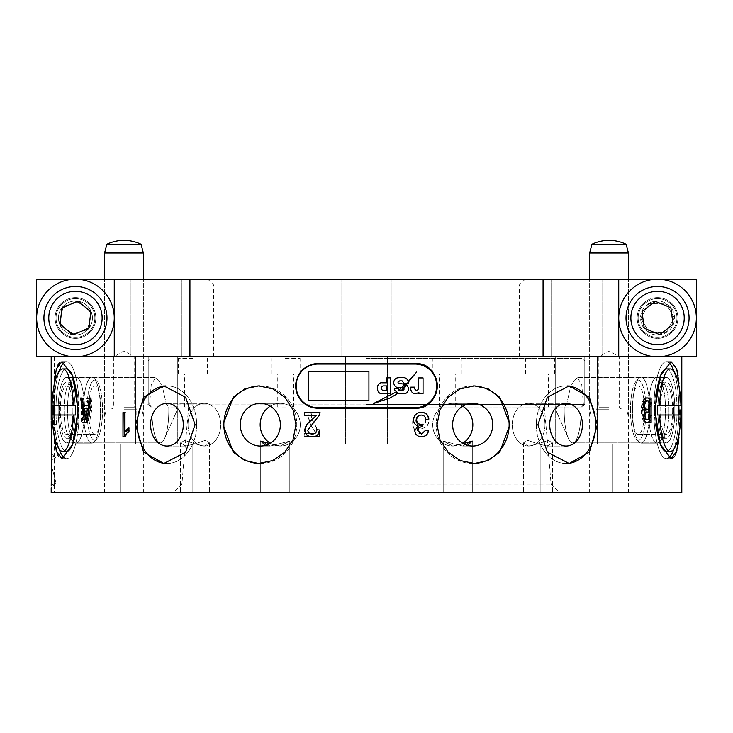 <?xml version="1.0" encoding="UTF-8"?>
<svg xmlns="http://www.w3.org/2000/svg" width="733" height="733" viewBox="0 0 733 733"><rect width="100%" height="100%" fill="white"/><g stroke="black" fill="none" stroke-linecap="round" stroke-linejoin="round"><path stroke-width="0.55" stroke-dasharray="3.67 2.75" d="M56.001 457.713L56.001 482.735L56.001 457.713M581.095 406.952A32.747 8.475 -90 0 1 581.132 410.159A32.747 8.475 -90 0 0 581.095 406.952L557.437 407.007L564.227 406.952L566.71 404.094L570.97 384.953L577.347 377.413L581.782 384.953L583.367 404.094L581.095 406.952L583.367 404.094L581.782 384.953L577.347 377.413L570.97 384.953L566.71 404.094L564.227 406.952A32.747 8.475 -90 0 0 564.181 410.159A32.747 8.475 -90 0 1 564.227 406.952L581.095 406.952M657.895 410.159A32.747 8.475 -90 0 1 666.37 377.413A32.747 8.475 -90 0 1 674.846 410.159A32.747 8.475 -90 0 0 666.37 377.413A32.747 8.475 -90 0 0 657.895 410.159A32.747 8.475 -90 0 0 666.37 442.897A32.747 8.475 -90 0 0 674.846 410.159A32.747 8.475 -90 0 1 666.37 442.897A32.747 8.475 -90 0 1 657.895 410.159M668.652 457.859A48.506 12.553 -90 0 1 666.37 458.666A48.506 12.553 -90 0 1 653.818 410.159A48.506 12.553 -90 0 0 666.37 458.666A48.506 12.553 -90 0 0 678.923 410.159A48.506 12.553 -90 0 0 666.37 361.653A48.506 12.553 -90 0 0 653.818 410.159A48.506 12.553 -90 0 1 666.37 361.653A48.506 12.553 -90 0 1 668.652 362.459M673.884 371.292A48.506 12.553 -90 0 1 678.859 405.303M679.958 405.303L679.381 388.38L679.958 405.303M671.052 458.666L666.37 458.666L671.052 458.666L660.378 444.473L654.871 410.159L660.378 375.846L671.052 361.653L676.944 369.918M678.126 375.864L678.987 383.212M151.905 406.952A32.747 8.475 90 0 0 151.868 410.159A32.747 8.475 90 0 1 151.905 406.952L175.526 407.007L168.773 406.952L166.29 404.094L162.03 384.953L155.653 377.413L151.218 384.953L149.633 404.094L151.905 406.952L149.633 404.094L151.218 384.953L155.653 377.413L162.03 384.953L166.29 404.094L168.773 406.952A32.747 8.475 90 0 1 168.819 410.159A32.747 8.475 90 0 0 168.773 406.952L151.905 406.952M75.105 410.159A32.747 8.475 90 0 0 66.63 377.413A32.747 8.475 90 0 0 58.154 410.159A32.747 8.475 90 0 1 66.63 377.413A32.747 8.475 90 0 1 75.105 410.159A32.747 8.475 90 0 1 66.63 442.897A32.747 8.475 90 0 1 58.154 410.159A32.747 8.475 90 0 0 66.63 442.897A32.747 8.475 90 0 0 75.105 410.159M64.348 362.459A48.506 12.553 90 0 1 66.63 361.653A48.506 12.553 90 0 1 79.182 410.159A48.506 12.553 90 0 0 66.63 361.653A48.506 12.553 90 0 0 54.077 410.159A48.506 12.553 90 0 0 66.63 458.666A48.506 12.553 90 0 1 64.348 457.859M58.008 455.624L54.077 437.885L53.014 410.159L54.389 379.492M54.883 375.809L57.65 365.382M59.611 362.597L61.948 361.653L72.631 375.864L78.129 410.159L72.631 444.445L61.948 458.666L58.493 456.412M54.141 405.303A48.506 12.553 90 0 1 59.116 371.292M53.619 388.38L53.042 405.303M462.725 443.896L452.774 446.049L472.299 441.092L462.725 446.049L443.199 441.092L452.774 446.049A21.339 20.057 -90 0 1 432.717 424.709A21.339 20.057 90 0 1 452.774 403.37A21.339 20.057 90 0 1 472.831 424.709A21.339 20.057 90 0 1 452.774 446.049A21.339 20.057 90 0 1 432.717 424.709A21.339 20.057 -90 0 1 452.774 403.37A21.339 20.057 -90 0 1 462.725 406.183M492.732 424.709A21.339 20.057 90 0 1 472.675 446.049A21.339 20.057 90 0 1 452.627 424.709A21.339 20.057 90 0 1 472.675 403.37A21.339 20.057 90 0 1 492.732 424.709M473.509 463.503A38.803 36.467 -90 0 1 472.675 463.513A38.803 36.467 -90 0 1 436.217 424.709A38.803 36.467 90 0 1 472.675 385.906A38.803 36.467 90 0 1 509.142 424.709A38.803 36.467 90 0 1 472.675 463.513A38.803 36.467 90 0 1 436.217 424.709A38.803 36.467 -90 0 1 472.675 385.906A38.803 36.467 -90 0 1 473.509 385.915M509.985 424.709L499.704 452.16L488.178 460.562L474.343 463.513L460.26 460.562L448.138 452.151L439.947 439.562L437.051 424.709L439.947 409.857L448.138 397.277L460.242 388.866L474.343 385.906L488.178 388.856L499.704 397.259L509.985 424.709M528.64 446.049A21.339 16.346 90 0 1 512.285 424.709A21.339 16.346 -90 0 1 528.64 403.37A21.339 16.346 -90 0 1 544.986 424.709A21.339 16.346 90 0 1 528.64 446.049L537.985 443.896L548.211 440.377L552.545 442.906L547.34 446.049L537.985 443.896L527.778 440.386L523.435 442.906L528.64 446.049L523.435 442.906L527.751 440.377L537.985 443.896L528.64 446.049A21.339 16.346 -90 0 1 512.285 424.709A21.339 16.346 90 0 1 528.64 403.37A21.339 16.346 90 0 1 544.986 424.709A21.339 16.346 -90 0 1 528.64 446.049M582.405 424.709A21.339 16.346 90 0 1 566.05 446.049A21.339 16.346 90 0 1 549.704 424.709A21.339 16.346 90 0 1 566.05 403.37A21.339 16.346 90 0 1 582.405 424.709M567.608 463.458A38.803 29.723 -90 0 1 566.05 463.513A38.803 29.723 -90 0 1 536.327 424.709A38.803 29.723 90 0 1 566.05 385.906A38.803 29.723 90 0 1 595.782 424.709A38.803 29.723 90 0 1 566.05 463.513A38.803 29.723 90 0 1 536.327 424.709A38.803 29.723 -90 0 1 566.05 385.906A38.803 29.723 -90 0 1 567.617 385.952M597.358 424.709L589.414 452.16L569.165 463.513L547.377 452.151L537.903 424.709L547.377 397.277L569.165 385.906L589.414 397.259L597.358 424.709M270.275 443.236A21.339 20.057 -90 0 0 280.226 446.049A21.339 20.057 -90 0 0 300.283 424.709A21.339 20.057 90 0 0 280.226 403.37A21.339 20.057 90 0 0 260.169 424.709A21.339 20.057 90 0 0 280.226 446.049L269.616 443.621M265.483 445.334L270.275 446.049L289.801 441.092L280.226 446.049L289.801 441.092L270.275 446.049L260.701 441.092L280.226 446.049A21.339 20.057 90 0 0 300.283 424.709A21.339 20.057 -90 0 0 280.226 403.37A21.339 20.057 -90 0 0 270.275 406.183M259.491 463.503A38.803 36.467 -90 0 0 260.325 463.513A38.803 36.467 -90 0 0 296.783 424.709A38.803 36.467 90 0 0 260.325 385.906A38.803 36.467 90 0 0 223.858 424.709A38.803 36.467 90 0 0 260.325 463.513A38.803 36.467 90 0 0 296.783 424.709A38.803 36.467 -90 0 0 260.325 385.906A38.803 36.467 -90 0 0 259.491 385.915M204.36 446.049A21.339 16.346 -90 0 0 220.715 424.709A21.339 16.346 90 0 0 204.36 403.37A21.339 16.346 90 0 0 188.014 424.709A21.339 16.346 -90 0 0 204.36 446.049L195.015 443.896L184.789 440.377L180.455 442.906L185.66 446.049L195.015 443.896L205.222 440.386L209.565 442.906L204.36 446.049L209.565 442.906L205.249 440.377L195.015 443.896L204.36 446.049A21.339 16.346 90 0 0 220.715 424.709A21.339 16.346 -90 0 0 204.36 403.37A21.339 16.346 -90 0 0 188.014 424.709A21.339 16.346 90 0 0 204.36 446.049M165.383 463.458A38.803 29.723 -90 0 0 166.95 463.513A38.803 29.723 -90 0 0 196.673 424.709A38.803 29.723 90 0 0 166.95 385.906A38.803 29.723 90 0 0 137.218 424.709A38.803 29.723 90 0 0 166.95 463.513A38.803 29.723 90 0 0 196.673 424.709A38.803 29.723 -90 0 0 166.95 385.906A38.803 29.723 -90 0 0 165.392 385.952M280.373 424.709A21.339 20.057 90 0 0 260.325 403.37A21.339 20.057 90 0 0 240.268 424.709A21.339 20.057 90 0 0 260.325 446.049A21.339 20.057 90 0 0 280.373 424.709M223.015 424.709L233.296 397.259L244.822 388.856L258.657 385.906L272.74 388.856L284.862 397.268L293.053 409.857L295.949 424.709L293.053 439.562L284.862 452.142L272.758 460.553L258.657 463.513L244.822 460.553L233.296 452.16L223.015 424.709M183.296 424.709A21.339 16.346 90 0 0 166.95 403.37A21.339 16.346 90 0 0 150.595 424.709A21.339 16.346 90 0 0 166.95 446.049A21.339 16.346 90 0 0 183.296 424.709M135.642 424.709L143.586 397.259L163.835 385.906L185.623 397.268L195.097 424.709L185.623 452.142L163.835 463.513L143.586 452.16L135.642 424.709M123.959 492.622L143.366 492.622L123.959 492.622M123.959 356.797L143.366 356.797L123.959 356.797M609.041 492.622L589.634 492.622L609.041 492.622M609.041 356.797L589.634 356.797L609.041 356.797M576.541 492.622L612.925 492.622L576.541 492.622M576.541 444.116L612.925 444.116L576.541 444.116M576.541 356.797L602.013 356.797L576.541 356.797M52.144 356.797L114.266 356.797L114.266 279.191L36.65 279.191L36.65 356.797L681.8 356.797L52.144 356.797L52.144 492.622L681.8 492.622M366.5 444.116L402.884 444.116L366.5 444.116M156.459 492.622L120.075 492.622L156.459 492.622M156.459 444.116L120.075 444.116L156.459 444.116M156.459 356.797L130.987 356.797L156.459 356.797M366.5 484.11L551.106 484.11L366.5 484.11M366.5 407.007L582.359 407.007L366.5 407.007M195.015 492.622L180.455 492.622L195.015 492.622M280.226 492.622L260.701 492.622L280.226 492.622M537.985 492.622L552.545 492.622L537.985 492.622M452.774 492.622L472.299 492.622L452.774 492.622M462.725 443.236A21.339 20.057 -90 0 1 452.774 446.049L443.199 441.092L462.725 446.049L467.517 445.334M87.062 421.933L81.455 422.281L81.455 398.028L85.275 398.028C88.748 398.45 90.498 402.536 90.525 410.288L88.711 420.201L87.062 421.933L88.336 421.933L89.939 420.201L88.711 420.201M319.423 436.529L304.113 436.529L304.113 433.414L316.344 433.414C311.213 427.385 308.355 420.44 307.768 412.578L310.829 412.578L311.892 419.175L319.423 434.009L319.423 436.529L319.423 434.009M647.734 397.717C650.079 397.964 651.527 400.649 652.077 405.798L650.611 406.586C650.299 402.82 649.291 400.795 647.587 400.52C645.159 401.382 644.005 404.653 644.115 410.352C644.05 415.923 645.223 419.074 647.633 419.798C649.072 419.652 649.969 417.993 650.336 414.814L651.811 415.547C651.225 420.101 649.859 422.455 647.706 422.593C644.344 421.887 642.603 417.801 642.475 410.333C642.539 402.591 644.289 398.386 647.734 397.717L646.442 397.717C643.061 398.376 641.357 402.582 641.338 410.333L642.475 410.333M679.986 410.159L678.987 437.161M678.126 444.427L676.935 450.419M675.331 454.973L674.259 456.769M679.381 431.929L679.958 415.006M421.099 412.267C415.025 413.375 412.239 417.26 412.734 423.94L415.336 434.083L421.457 436.831C425.406 436.657 427.706 434.587 428.347 430.619L425.287 430.308L424.178 432.791L421.255 434.037L418.644 433.322L415.794 425.241L421.594 428.439C426.111 427.88 428.457 425.259 428.649 420.568C428.42 415.565 425.91 412.798 421.099 412.267L421.356 412.267C426.148 412.789 428.658 415.556 428.887 420.568C428.713 425.25 426.359 427.87 421.851 428.439L416.042 425.241L418.891 433.322L421.502 434.037L424.425 432.791L425.534 430.308L428.585 430.619C427.953 434.577 425.662 436.648 421.704 436.831L415.574 434.083L412.963 423.94C412.468 417.315 415.235 413.43 421.255 412.276L421.475 412.267M51.814 356.797L51.814 492.622L51.2 492.622M53.042 415.006L53.619 431.929M51.228 485.328L56.001 482.946L56.001 457.74L56.001 482.965L51.228 485.328L51.731 459.875C51.722 453.434 51.603 451.931 51.374 455.376L51.237 424.709L56.001 424.709L56.001 482.735L51.237 464.951M51.539 453.196L56.001 457.667L51.539 453.196L51.374 455.376L56.001 457.685L51.731 455.55M51.218 421.228L51.2 419.862L56.001 424.664M580.481 407.007L581.874 407.007L580.481 407.007M152.519 407.007L151.126 407.007L152.519 407.007M366.5 492.622L173.391 492.622L366.5 492.622M537.985 443.896L547.34 446.049L552.545 442.906L548.22 440.377L537.985 443.896M195.015 443.896L185.66 446.049L180.455 442.906L184.78 440.377L195.015 443.896M79.182 410.159A48.506 12.553 90 0 1 66.63 458.666A48.506 12.553 90 0 0 79.182 410.159M59.116 449.027A48.506 12.553 90 0 1 54.141 415.006M168.819 410.159A32.747 8.475 90 0 1 164.613 438.435A32.747 8.475 90 0 1 160.344 442.897A32.747 8.475 90 0 1 151.868 410.159A32.747 8.475 90 0 0 160.344 442.897A32.747 8.475 90 0 0 164.613 438.435A32.747 8.475 90 0 0 168.819 410.159M564.181 410.159A32.747 8.475 -90 0 0 568.387 438.435A32.747 8.475 -90 0 0 572.656 442.897A32.747 8.475 -90 0 0 581.132 410.159A32.747 8.475 -90 0 1 572.656 442.897A32.747 8.475 -90 0 1 568.387 438.435A32.747 8.475 -90 0 1 564.181 410.159M678.859 415.006A48.506 12.553 -90 0 1 673.884 449.027M51.557 466.124L56.001 482.735L56.001 424.709L51.237 424.709M90.535 398.028L89.334 398.028M91.075 398.028L92.184 398.028L91.075 398.028M92.184 398.028L87.813 422.281L86.521 422.281L87.813 422.281M86.063 422.281L84.771 422.281M81.684 398.028L80.575 398.028M82.123 398.028L83.333 398.028L82.123 398.028M83.333 398.028L84.588 405.496L83.324 405.496M84.588 405.496L89.279 405.496M88.812 408.29L85.055 408.29L86.934 419.487M85.055 408.29L83.782 408.29M641.338 410.333C641.412 417.792 643.098 421.878 646.405 422.593C648.586 422.465 649.997 420.119 650.657 415.547L649.099 414.814C648.714 417.984 647.798 419.642 646.332 419.798C643.959 419.074 642.804 415.932 642.887 410.352C642.759 404.671 643.886 401.4 646.295 400.52L647.587 400.52M646.295 400.52C648.009 400.786 649.044 402.811 649.383 406.586L650.611 406.586M649.383 406.586L652.077 405.798M650.931 405.798C650.327 400.658 648.833 397.964 646.442 397.717M646.405 422.593L647.706 422.593M650.657 415.547L651.811 415.547M649.099 414.814L650.336 414.814M646.332 419.798L647.633 419.798M642.887 410.352L644.115 410.352M651.142 422.281L645.828 422.281C643.721 422.492 642.511 420.403 642.181 415.996L643.84 410.782L641.76 404.973C642.081 400.016 643.437 397.698 645.81 398.028L647.111 398.028M645.81 398.028L651.142 398.028M645.828 422.281L647.12 422.281M642.181 415.996L643.372 415.996M643.84 410.782L645.095 410.782M641.76 404.973L642.923 404.973M646.295 419.487L649.658 419.487M648.393 419.487L648.393 412.019L649.658 412.019M648.393 412.019L646.121 412.019M645.965 409.225L649.658 409.225M648.393 409.225L648.393 400.832L649.658 400.832M648.393 400.832L645.791 400.832M89.939 420.201L91.662 410.288C91.68 402.527 89.985 398.44 86.576 398.028L85.275 398.028M86.576 398.028L81.455 398.028M82.627 398.028L82.627 422.281L81.455 422.281M82.627 422.281L85.101 422.281M86.393 422.281L88.336 421.933M91.662 410.288L90.525 410.288M82.939 400.832L82.939 419.487L86.952 418.983L88.885 410.343L87.786 402.545L85.156 400.832L82.939 400.832L85.156 400.832M86.448 400.832L89.05 402.545L90.113 410.343L88.235 418.983L82.939 419.487M84.185 419.487L84.185 400.832M86.412 419.487L85.12 419.487M88.235 418.983L86.952 418.983M90.113 410.343L88.885 410.343M89.05 402.545L87.786 402.545M124.088 436.831L122.979 436.831M124.088 412.578L122.979 412.578M124.967 412.578L126.085 412.578L124.967 412.578M128.605 428.695L129.677 427.907L128.605 427.907M129.677 427.907L129.677 430.775L128.605 430.775M125.37 436.831L124.262 436.831L125.37 436.831L129.677 430.775M126.085 412.578L126.085 431.48M316.335 415.693L304.415 415.693M320.037 412.578L304.415 412.578M320.266 412.578L319.716 414.741M319.945 414.741L314.191 421.649M314.439 421.649L307.768 430.115M308.025 430.115C308.346 432.653 309.793 433.963 312.377 434.037M316.903 429.685L319.725 429.996M319.964 429.996C319.359 434.486 316.803 436.758 312.304 436.831L312.056 436.831M421.502 434.037L425.525 430.326M416.042 420.632C416.271 423.738 417.929 425.406 420.999 425.644C424.123 425.433 425.736 423.711 425.836 420.476C425.818 417.288 424.288 415.492 421.255 415.07L421.118 415.07C417.902 415.437 416.207 417.288 416.042 420.632L415.794 420.632C415.968 417.279 417.663 415.428 420.87 415.07L421.118 415.07C423.701 415.263 425.195 416.72 425.589 419.423L425.589 419.423M420.87 415.07C423.976 415.419 425.552 417.224 425.589 420.476C425.497 423.701 423.885 425.424 420.751 425.644L420.999 425.644M420.751 425.644C417.682 425.406 416.023 423.738 415.794 420.632M420.879 424.416L423.115 424.086M422.107 426.853L422.804 426.881M421.365 436.831C417.361 436.666 415.089 434.614 414.566 430.674L414.805 430.674M414.566 430.674L418.076 425.864M417.828 425.864C414.887 425.003 413.394 423.005 413.339 419.881L413.577 419.881M413.339 419.881C413.833 415.107 416.463 412.569 421.228 412.267M423.509 365.272A22.311 22.311 0 0 0 415.006 363.586L317.994 363.586M317.994 408.217L415.006 408.217M313.632 364.017A22.311 22.311 0 0 0 296.114 381.508M54.389 356.797L54.389 492.622M319.661 434.009L312.139 419.175L311.085 412.578L308.025 412.578C308.63 420.476 311.488 427.421 316.592 433.414L304.113 433.414M304.351 433.414L304.113 436.529M304.351 436.529L319.661 436.529M366.5 404.579L584.787 404.579L366.5 404.579M366.5 358.492L582.359 358.492L366.5 358.492M366.5 360.92L584.787 360.92L366.5 360.92M192.852 374.022L178.293 374.022L192.852 374.022M192.852 407.007L184.606 407.007L192.852 407.007M192.852 358.492L178.293 358.492L192.852 358.492M285.522 374.022L300.081 374.022L285.522 374.022M285.522 407.007L277.276 407.007L285.522 407.007M285.522 358.492L300.081 358.492L285.522 358.492M540.148 374.022L554.707 374.022L540.148 374.022M540.148 407.007L531.901 407.007L540.148 407.007M540.148 358.492L554.707 358.492L540.148 358.492M447.478 374.022L432.919 374.022L447.478 374.022M447.478 407.007L439.232 407.007L447.478 407.007M447.478 358.492L432.919 358.492L447.478 358.492M54.425 405.303L52.08 405.303A41.231 10.674 -90 0 1 62.681 368.928A41.231 10.674 -90 0 1 73.282 405.303L54.425 405.303A41.231 10.674 90 0 0 54.352 410.159A41.231 10.674 90 0 0 54.425 415.006L73.282 415.006A41.231 10.674 -90 0 1 62.681 451.391A41.231 10.674 -90 0 1 52.08 415.006L75.618 415.006A41.231 10.674 90 0 0 75.691 410.159A41.231 10.674 90 0 0 75.618 405.303L73.282 405.303M62.681 368.928L66.63 368.928A41.231 10.674 -90 0 0 55.955 410.159A41.231 10.674 -90 0 1 66.63 368.928A41.231 10.674 -90 0 1 77.304 410.159A41.231 10.674 -90 0 1 66.63 451.391A41.231 10.674 -90 0 1 55.955 410.159A41.231 10.674 -90 0 0 66.63 451.391L62.681 451.391M64.037 410.159A28.138 7.284 -90 0 1 69.369 383.047A28.138 7.284 -90 0 1 71.321 382.021A28.138 7.284 -90 0 1 78.596 410.159A28.138 7.284 -90 0 1 71.321 438.288A28.138 7.284 -90 0 1 69.369 437.262A28.138 7.284 -90 0 1 64.037 410.159A28.138 7.284 -90 0 0 69.369 437.262A28.138 7.284 -90 0 0 71.321 438.288A28.138 7.284 -90 0 0 78.596 410.159A28.138 7.284 -90 0 0 71.321 382.021A28.138 7.284 -90 0 0 69.369 383.047A28.138 7.284 -90 0 0 64.037 410.159M59.346 410.159A28.138 7.284 -90 0 1 66.63 382.021A28.138 7.284 -90 0 1 73.914 410.159A28.138 7.284 -90 0 1 66.63 438.288A28.138 7.284 -90 0 1 59.346 410.159A28.138 7.284 -90 0 0 66.63 438.288A28.138 7.284 -90 0 0 73.914 410.159A28.138 7.284 -90 0 0 66.63 382.021A28.138 7.284 -90 0 0 59.346 410.159M67.463 410.159A32.985 8.539 -90 0 1 73.712 378.375A32.985 8.539 -90 0 1 76.003 377.174A32.985 8.539 -90 0 1 84.542 410.159A32.985 8.539 -90 0 1 76.003 443.144A32.985 8.539 -90 0 1 73.712 441.935A32.985 8.539 -90 0 1 67.463 410.159A32.985 8.539 -90 0 0 73.712 441.935A32.985 8.539 -90 0 0 76.003 443.144A32.985 8.539 -90 0 0 84.542 410.159A32.985 8.539 -90 0 0 76.003 377.174A32.985 8.539 -90 0 0 73.712 378.375A32.985 8.539 -90 0 0 67.463 410.159M83.397 410.159A32.985 8.539 -90 0 1 91.937 377.174A32.985 8.539 -90 0 1 94.218 378.375A32.985 8.539 -90 0 1 100.467 410.159A32.985 8.539 -90 0 1 94.218 441.935A32.985 8.539 -90 0 1 91.937 443.144A32.985 8.539 -90 0 1 83.397 410.159A32.985 8.539 -90 0 0 91.937 443.144A32.985 8.539 -90 0 0 94.218 441.935A32.985 8.539 -90 0 0 100.467 410.159A32.985 8.539 -90 0 0 94.218 378.375A32.985 8.539 -90 0 0 91.937 377.174A32.985 8.539 -90 0 0 83.397 410.159M86.961 410.159A30.071 7.788 -90 0 1 96.829 381.178A30.071 7.788 -90 0 1 102.528 410.159A30.071 7.788 -90 0 1 96.829 439.131A30.071 7.788 -90 0 1 86.961 410.159A30.071 7.788 -90 0 0 96.829 439.131A30.071 7.788 -90 0 0 102.528 410.159A30.071 7.788 -90 0 0 96.829 381.178A30.071 7.788 -90 0 0 86.961 410.159M72.906 410.159A24.253 6.276 -90 0 1 66.63 434.412A24.253 6.276 -90 0 1 60.353 410.159A24.253 6.276 -90 0 1 66.63 385.906A24.253 6.276 -90 0 1 72.906 410.159A24.253 6.276 -90 0 0 66.63 385.906A24.253 6.276 -90 0 0 60.353 410.159A24.253 6.276 -90 0 0 66.63 434.412A24.253 6.276 -90 0 0 72.906 410.159M101.026 410.159A24.253 6.276 -90 0 1 94.74 434.412A24.253 6.276 -90 0 1 88.464 410.159A24.253 6.276 -90 0 1 94.74 385.906A24.253 6.276 -90 0 1 101.026 410.159A24.253 6.276 -90 0 0 94.74 385.906A24.253 6.276 -90 0 0 88.464 410.159A24.253 6.276 -90 0 0 94.74 434.412A24.253 6.276 -90 0 0 101.026 410.159M73.282 415.006L54.425 415.006M659.718 405.303A41.231 10.674 90 0 1 670.319 368.928A41.231 10.674 90 0 1 680.92 405.303L657.382 405.303A41.231 10.674 -90 0 0 657.309 410.159A41.231 10.674 -90 0 0 657.382 415.006L680.92 415.006A41.231 10.674 90 0 1 670.319 451.391A41.231 10.674 90 0 1 659.718 415.006M655.696 410.159A41.231 10.674 90 0 1 666.37 368.928A41.231 10.674 90 0 1 677.045 410.159A41.231 10.674 90 0 1 666.37 451.391A41.231 10.674 90 0 1 655.696 410.159M678.575 415.006L657.382 415.006L678.575 415.006A41.231 10.674 -90 0 0 678.648 410.159A41.231 10.674 -90 0 0 678.575 405.303L657.382 405.303L678.575 405.303M654.404 410.159A28.138 7.284 90 0 1 661.679 382.021A28.138 7.284 90 0 1 663.631 383.047A28.138 7.284 90 0 1 668.963 410.159A28.138 7.284 90 0 1 663.631 437.262A28.138 7.284 90 0 1 661.679 438.288A28.138 7.284 90 0 1 654.404 410.159A28.138 7.284 90 0 0 661.679 438.288A28.138 7.284 90 0 0 663.631 437.262A28.138 7.284 90 0 0 668.963 410.159A28.138 7.284 90 0 0 663.631 383.047A28.138 7.284 90 0 0 661.679 382.021A28.138 7.284 90 0 0 654.404 410.159M659.086 410.159A28.138 7.284 90 0 1 666.37 382.021A28.138 7.284 90 0 1 673.654 410.159A28.138 7.284 90 0 1 666.37 438.288A28.138 7.284 90 0 1 659.086 410.159A28.138 7.284 90 0 0 666.37 438.288A28.138 7.284 90 0 0 673.654 410.159A28.138 7.284 90 0 0 666.37 382.021A28.138 7.284 90 0 0 659.086 410.159M648.458 410.159A32.985 8.539 90 0 1 656.997 377.174A32.985 8.539 90 0 1 659.288 378.375A32.985 8.539 90 0 1 665.537 410.159A32.985 8.539 90 0 1 659.288 441.935A32.985 8.539 90 0 1 656.997 443.144A32.985 8.539 90 0 1 648.458 410.159A32.985 8.539 90 0 0 656.997 443.144A32.985 8.539 90 0 0 659.288 441.935A32.985 8.539 90 0 0 665.537 410.159A32.985 8.539 90 0 0 659.288 378.375A32.985 8.539 90 0 0 656.997 377.174A32.985 8.539 90 0 0 648.458 410.159M632.533 410.159A32.985 8.539 90 0 1 638.782 378.375A32.985 8.539 90 0 1 641.063 377.174A32.985 8.539 90 0 1 649.603 410.159A32.985 8.539 90 0 1 641.063 443.144A32.985 8.539 90 0 1 638.782 441.935A32.985 8.539 90 0 1 632.533 410.159A32.985 8.539 90 0 0 638.782 441.935A32.985 8.539 90 0 0 641.063 443.144A32.985 8.539 90 0 0 649.603 410.159A32.985 8.539 90 0 0 641.063 377.174A32.985 8.539 90 0 0 638.782 378.375A32.985 8.539 90 0 0 632.533 410.159M630.472 410.159A30.071 7.788 90 0 1 636.171 381.178A30.071 7.788 90 0 1 646.039 410.159A30.071 7.788 90 0 1 636.171 439.131A30.071 7.788 90 0 1 630.472 410.159A30.071 7.788 90 0 0 636.171 439.131A30.071 7.788 90 0 0 646.039 410.159A30.071 7.788 90 0 0 636.171 381.178A30.071 7.788 90 0 0 630.472 410.159M672.647 410.159A24.253 6.276 90 0 1 666.37 434.412A24.253 6.276 90 0 1 660.094 410.159A24.253 6.276 90 0 1 666.37 385.906A24.253 6.276 90 0 1 672.647 410.159A24.253 6.276 90 0 0 666.37 385.906A24.253 6.276 90 0 0 660.094 410.159A24.253 6.276 90 0 0 666.37 434.412A24.253 6.276 90 0 0 672.647 410.159M644.536 410.159A24.253 6.276 90 0 1 638.26 434.412A24.253 6.276 90 0 1 631.974 410.159A24.253 6.276 90 0 1 638.26 385.906A24.253 6.276 90 0 1 644.536 410.159A24.253 6.276 90 0 0 638.26 385.906A24.253 6.276 90 0 0 631.974 410.159A24.253 6.276 90 0 0 638.26 434.412A24.253 6.276 90 0 0 644.536 410.159M670.319 451.391L666.37 451.391A41.231 10.674 90 0 0 677.045 410.159A41.231 10.674 90 0 0 666.37 368.928L670.319 368.928M618.734 279.191L618.734 356.797L618.734 279.191L696.35 279.191L696.35 356.797L618.734 356.797L618.734 279.191L114.266 279.191L114.266 356.797L114.266 279.191M366.5 279.191L207.879 279.191L366.5 279.191M366.5 285.009L213.706 285.009L366.5 285.009M576.541 279.191L602.013 279.191L576.541 279.191M156.459 279.191L130.987 279.191L156.459 279.191M123.959 279.191L143.366 279.191L123.959 279.191M609.041 279.191L589.634 279.191L609.041 279.191M657.547 297.616A20.377 20.377 0 0 0 637.169 317.994A20.377 20.377 0 0 0 657.547 338.362A20.377 20.377 0 0 0 677.915 317.994A20.377 20.377 0 0 0 657.547 297.616A20.377 20.377 0 0 0 637.169 317.994A20.377 20.377 0 0 0 657.547 338.362A20.377 20.377 0 0 0 677.915 317.994A20.377 20.377 0 0 0 657.547 297.616A20.377 20.377 0 0 1 677.915 317.994A20.377 20.377 0 0 1 657.547 338.362A20.377 20.377 0 0 1 637.169 317.994A20.377 20.377 0 0 1 657.547 297.616A20.377 20.377 0 0 1 677.915 317.994A20.377 20.377 0 0 1 657.547 338.362A20.377 20.377 0 0 1 637.169 317.994A20.377 20.377 0 0 1 657.547 297.616M657.547 356.797A38.803 38.803 0 0 0 696.35 317.994A38.803 38.803 0 0 0 657.547 279.191A38.803 38.803 0 0 0 618.734 317.994A38.803 38.803 0 0 0 657.547 356.797A38.803 38.803 0 0 0 696.35 317.994A38.803 38.803 0 0 0 657.547 279.191A38.803 38.803 0 0 0 618.734 317.994A38.803 38.803 0 0 0 657.547 356.797A38.803 38.803 0 0 1 618.734 317.994A38.803 38.803 0 0 1 657.547 279.191A38.803 38.803 0 0 1 696.35 317.994A38.803 38.803 0 0 1 657.547 356.797M75.453 297.616A20.377 20.377 0 0 0 55.085 317.994A20.377 20.377 0 0 0 75.453 338.362A20.377 20.377 0 0 0 95.831 317.994A20.377 20.377 0 0 0 75.453 297.616A20.377 20.377 0 0 0 55.085 317.994A20.377 20.377 0 0 0 75.453 338.362A20.377 20.377 0 0 0 95.831 317.994A20.377 20.377 0 0 0 75.453 297.616M75.453 356.797A38.803 38.803 0 0 0 114.266 317.994A38.803 38.803 0 0 0 75.453 279.191A38.803 38.803 0 0 0 36.65 317.994A38.803 38.803 0 0 0 75.453 356.797A38.803 38.803 0 0 0 114.266 317.994A38.803 38.803 0 0 0 75.453 279.191A38.803 38.803 0 0 0 36.65 317.994A38.803 38.803 0 0 0 75.453 356.797M76.085 338.353A20.377 20.377 0 0 1 55.094 318.626A20.377 20.377 0 0 1 74.821 297.625A20.377 20.377 0 0 1 95.821 317.362A20.377 20.377 0 0 1 76.085 338.353A20.377 20.377 0 0 1 55.094 318.626A20.377 20.377 0 0 1 74.821 297.625A20.377 20.377 0 0 1 95.821 317.362A20.377 20.377 0 0 1 76.085 338.353M74.253 279.209A38.803 38.803 0 0 1 114.247 316.784A38.803 38.803 0 0 1 76.663 356.779A38.803 38.803 0 0 1 36.668 319.194A38.803 38.803 0 0 1 74.253 279.209M641.457 290.873A31.528 31.528 0 0 0 630.426 334.074A31.528 31.528 0 0 0 673.627 345.115A31.528 31.528 0 0 0 684.659 301.904A31.528 31.528 0 0 0 641.457 290.873A31.528 31.528 0 0 0 630.426 334.074A31.528 31.528 0 0 0 673.627 345.115A31.528 31.528 0 0 0 684.659 301.904A31.528 31.528 0 0 0 641.457 290.873M648.879 303.389A16.978 16.978 0 0 0 642.942 326.652A16.978 16.978 0 0 0 666.205 332.599A16.978 16.978 0 0 0 672.143 309.335A16.978 16.978 0 0 0 648.879 303.389M667.442 334.679A19.406 19.406 0 0 1 640.853 327.889A19.406 19.406 0 0 1 647.642 301.309A19.406 19.406 0 0 0 640.853 327.889A19.406 19.406 0 0 0 667.442 334.679A19.406 19.406 0 0 0 674.232 308.098A19.406 19.406 0 0 0 647.642 301.309A19.406 19.406 0 0 1 674.232 308.098A19.406 19.406 0 0 1 667.442 334.679M674.351 317.792L666.114 332.443L649.319 332.645L640.743 318.195L648.971 303.544L665.775 303.343L674.351 317.792L666.114 332.443L649.319 332.645L640.743 318.195L648.971 303.544L665.775 303.343L674.351 317.792M83.021 287.382A31.528 31.528 0 0 0 44.85 310.435A31.528 31.528 0 0 0 67.894 348.606A31.528 31.528 0 0 0 106.065 325.553A31.528 31.528 0 0 0 83.021 287.382A31.528 31.528 0 0 0 44.85 310.435A31.528 31.528 0 0 0 67.894 348.606A31.528 31.528 0 0 0 106.065 325.553A31.528 31.528 0 0 0 83.021 287.382M79.531 301.51A16.978 16.978 0 0 0 58.97 313.926A16.978 16.978 0 0 0 71.385 334.477A16.978 16.978 0 0 0 91.937 322.062A16.978 16.978 0 0 0 79.531 301.51M70.799 336.832A19.406 19.406 0 0 1 56.615 313.339A19.406 19.406 0 0 1 80.108 299.156A19.406 19.406 0 0 0 56.615 313.339A19.406 19.406 0 0 0 70.799 336.832A19.406 19.406 0 0 0 94.291 322.648A19.406 19.406 0 0 0 80.108 299.156A19.406 19.406 0 0 1 94.291 322.648A19.406 19.406 0 0 1 70.799 336.832M87.566 329.639L71.422 334.303L59.318 322.657L63.34 306.348L79.485 301.675L91.598 313.33L87.566 329.639L71.422 334.303L59.318 322.657L63.34 306.348L79.485 301.675L91.598 313.33L87.566 329.639M655.329 301.162A16.978 16.978 0 0 1 674.378 315.776A16.978 16.978 0 0 1 659.764 334.825A16.978 16.978 0 0 1 640.715 320.211A16.978 16.978 0 0 1 655.329 301.162M660.076 337.226A19.406 19.406 0 0 0 676.779 315.456A19.406 19.406 0 0 0 655.009 298.752A19.406 19.406 0 0 1 676.779 315.456A19.406 19.406 0 0 1 660.076 337.226A19.406 19.406 0 0 1 638.306 320.523A19.406 19.406 0 0 1 655.009 298.752A19.406 19.406 0 0 0 638.306 320.523A19.406 19.406 0 0 0 660.076 337.226M653.424 286.731A31.528 31.528 0 0 1 688.8 313.88A31.528 31.528 0 0 1 661.661 349.256A31.528 31.528 0 0 1 626.284 322.108A31.528 31.528 0 0 1 653.424 286.731M644.215 328.219L659.737 334.651L673.068 324.426L670.878 307.759L655.348 301.336L642.016 311.562L644.215 328.219M77.304 301.116A16.978 16.978 0 0 1 92.331 319.845A16.978 16.978 0 0 1 73.602 334.871A16.978 16.978 0 0 1 58.576 316.143A16.978 16.978 0 0 1 77.304 301.116M73.346 337.281A19.406 19.406 0 0 0 94.74 320.11A19.406 19.406 0 0 0 77.57 298.707A19.406 19.406 0 0 1 94.74 320.11A19.406 19.406 0 0 1 73.346 337.281A19.406 19.406 0 0 1 56.166 315.877A19.406 19.406 0 0 1 77.57 298.707A19.406 19.406 0 0 0 56.166 315.877A19.406 19.406 0 0 0 73.346 337.281M78.889 286.649A31.528 31.528 0 0 1 106.798 321.43A31.528 31.528 0 0 1 72.017 349.339A31.528 31.528 0 0 1 44.117 314.558A31.528 31.528 0 0 1 78.889 286.649M60.079 324.756L73.63 334.697L89.005 327.926L90.837 311.223L77.286 301.29L61.902 308.052L60.079 324.756M141.029 244.263L106.899 244.263M143.366 252.995L104.562 252.995M123.959 410.159L143.366 410.159L123.959 410.159M123.959 415.006L142.065 415.006L123.959 415.006M123.959 409.188L136.814 409.188L123.959 409.188M123.959 407.649L134.148 407.649L123.959 407.649M626.101 244.263L591.971 244.263M628.438 252.995L589.634 252.995M609.041 410.159L589.634 410.159L609.041 410.159M609.041 415.006L590.935 415.006L609.041 415.006M609.041 409.188L596.186 409.188L609.041 409.188M609.041 407.649L598.852 407.649L609.041 407.649M296.169 385.906A21.825 21.825 0 0 1 317.994 364.072L415.006 364.072A21.825 21.825 0 0 1 436.831 385.906A21.825 21.825 0 0 1 415.006 407.731L317.994 407.731A21.825 21.825 0 0 1 296.169 385.906M406.394 383.313L398.844 390.158L401.382 390.533L416.665 372.016L408.208 381.462L408.308 383.313L406.394 383.313M394.299 389.855L398.743 393.667L403.892 393.667C406.412 393.612 407.878 392.384 408.308 389.974L408.308 387.665L407.007 385.109L403.993 388.215L403.993 389.434L402.838 390.506L399.696 390.579L398.596 389.736L398.596 388.811L394.317 388.811L394.299 389.855M393.786 383.313C394.436 386.566 396.544 387.986 400.117 387.574L401.666 387.574L405.111 384.477L398.028 382.938L398.028 381.957L399.696 380.876L402.133 380.876L403.993 383.258L408.226 383.258L408.098 381.462C407.328 378.512 405.267 377.257 401.913 377.687L399.201 377.687C396.003 377.678 394.198 379.153 393.786 382.122L393.786 383.313M390.533 377.834L386.868 377.834L386.868 382.8L382.406 382.8C375.745 381.82 375.791 394.391 382.314 393.722L390.533 393.722L390.533 377.834M382.965 390.533L386.868 390.533L386.868 385.915L382.965 385.915L381.252 387.198L381.252 389.269L382.965 390.533M397.515 393.566L395.444 392.375L373.308 403.626L390.368 397.9L397.515 393.566M423.042 393.566L423.042 377.916L418.69 377.916L418.69 388.215C417.7 390.698 416.408 390.982 414.814 389.067L414.814 387.134L410.828 387.134L410.828 389.782C412.221 393.997 414.905 394.83 418.882 392.283L418.882 393.566L423.042 393.566M368.928 400.456L368.928 371.347L308.291 371.347L308.291 400.456L368.928 400.456M566.71 404.094L366.5 404.094L566.71 404.094M583.367 404.094L584.787 404.094L583.367 404.094M366.5 404.094L166.29 404.094L366.5 404.094M149.633 404.094L148.213 404.094L149.633 404.094M56.001 457.74L51.731 459.875L56.001 457.74M86.127 414.667L84.836 414.667M189.929 356.797L189.929 279.191M543.071 356.797L543.071 279.191M671.153 340.937A26.681 26.681 0 0 1 634.595 331.6A26.681 26.681 0 0 1 643.931 295.051A26.681 26.681 0 0 1 680.49 304.378A26.681 26.681 0 0 1 671.153 340.937M69.058 343.896A26.681 26.681 0 0 1 49.56 311.598A26.681 26.681 0 0 1 81.858 292.091A26.681 26.681 0 0 1 101.356 324.389A26.681 26.681 0 0 1 69.058 343.896M666.37 377.413L577.347 377.413L666.37 377.413M555.843 410.159L557.245 407.007L555.843 410.159L568.387 438.435L555.843 410.159M671.052 361.653L666.37 361.653L671.052 361.653M66.63 377.413L155.653 377.413L66.63 377.413M177.157 410.159L175.755 407.007L177.157 410.159L164.613 438.435L177.157 410.159M61.948 361.653L66.63 361.653L61.948 361.653M472.675 446.049L462.725 446.049L472.675 446.049M474.343 463.513L472.675 463.513L474.343 463.513M566.05 446.049L547.34 446.049L566.05 446.049M569.165 463.513L566.05 463.513L569.165 463.513M472.675 403.37L452.774 403.37L472.675 403.37M474.343 385.906L472.675 385.906L474.343 385.906M566.05 403.37L528.64 403.37L566.05 403.37M569.165 385.906L566.05 385.906L569.165 385.906M260.325 446.049L270.275 446.049L260.325 446.049M258.657 463.513L260.325 463.513L258.657 463.513M166.95 446.049L185.66 446.049L166.95 446.049M163.835 463.513L166.95 463.513L163.835 463.513M260.325 403.37L280.226 403.37L260.325 403.37M258.657 385.906L260.325 385.906L258.657 385.906M166.95 403.37L204.36 403.37L166.95 403.37M163.835 385.906L166.95 385.906L163.835 385.906M142.065 415.006L143.366 410.159L143.366 279.191L143.366 492.622M627.136 415.006L628.438 410.159L628.438 279.191L628.438 492.622M612.925 444.116L612.925 492.622L612.925 444.116M597.404 356.797L597.404 444.116L597.404 356.797M402.884 444.116L402.884 492.622L402.884 444.116M387.354 356.797L387.354 444.116L387.354 356.797M192.834 444.116L192.834 492.622L192.834 444.116M177.313 356.797L177.313 444.116L177.313 356.797M544.353 407.007L551.106 484.11L559.609 492.622M209.565 442.906L209.565 492.622L209.565 442.906M289.801 441.092L289.801 492.622L289.801 441.092M180.455 442.906L180.455 492.622L180.455 442.906M260.701 441.092L260.701 492.622L260.701 441.092M523.435 442.906L523.435 492.622L523.435 442.906M443.199 441.092L443.199 492.622L443.199 441.092M552.545 442.906L552.545 492.622L552.545 442.906M472.299 441.092L472.299 492.622L472.299 441.092M584.787 356.797L584.787 404.094L581.874 407.007M148.213 356.797L148.213 404.094C147.388 404.589 148.359 405.56 151.126 407.007M188.647 407.007L181.894 484.11L173.391 492.622M345.646 356.797L345.646 444.116L345.646 356.797M330.116 444.116L330.116 492.622L330.116 444.116M135.596 356.797L135.596 444.116L135.596 356.797M120.075 444.116L120.075 492.622L120.075 444.116M555.687 356.797L555.687 444.116L555.687 356.797M540.166 444.116L540.166 492.622L540.166 444.116M590.935 415.006L589.634 410.159L589.634 279.191L589.634 492.622M105.864 415.006L104.562 410.159L104.562 279.191L104.562 492.622M61.948 458.666L66.63 458.666L61.948 458.666M66.63 442.897L160.344 442.897L66.63 442.897M666.37 442.897L572.656 442.897L666.37 442.897M56.001 482.965L51.2 487.766M582.359 407.007L584.787 404.579L584.787 360.92L582.359 358.492M184.606 407.007L184.606 374.022M178.293 374.022L178.293 358.492M277.276 407.007L277.276 374.022M270.972 374.022L270.972 358.492M531.901 407.007L531.901 374.022M525.598 374.022L525.598 358.492M439.232 407.007L439.232 374.022M432.919 374.022L432.919 358.492M150.641 407.007L148.213 404.579L148.213 360.92L150.641 358.492M462.028 374.022L462.028 358.492M455.724 407.007L455.724 374.022M554.707 374.022L554.707 358.492M548.394 407.007L548.394 374.022M300.081 374.022L300.081 358.492M293.768 407.007L293.768 374.022M207.402 374.022L207.402 358.492M201.099 407.007L201.099 374.022M71.321 382.021L66.63 382.021L71.321 382.021M69.369 383.047L73.712 378.375L69.369 383.047M91.937 377.174L76.003 377.174L91.937 377.174M96.829 381.178L94.218 378.375L96.829 381.178M94.74 434.412L66.63 434.412L94.74 434.412M94.74 385.906L66.63 385.906L94.74 385.906M96.829 439.131L94.218 441.935L96.829 439.131M91.937 443.144L76.003 443.144L91.937 443.144M69.369 437.262L73.712 441.935L69.369 437.262M71.321 438.288L66.63 438.288L71.321 438.288M661.679 382.021L666.37 382.021L661.679 382.021M663.631 383.047L659.288 378.375L663.631 383.047M641.063 377.174L656.997 377.174L641.063 377.174M636.171 381.178L638.782 378.375L636.171 381.178M638.26 434.412L666.37 434.412L638.26 434.412M638.26 385.906L666.37 385.906L638.26 385.906M636.171 439.131L638.782 441.935L636.171 439.131M641.063 443.144L656.997 443.144L641.063 443.144M663.631 437.262L659.288 441.935L663.631 437.262M661.679 438.288L666.37 438.288L661.679 438.288M213.706 356.797L213.706 285.009L207.879 279.191M551.079 356.797L551.079 279.191L551.079 356.797M341.037 356.797L341.037 279.191L341.037 356.797M130.987 356.797L130.987 279.191L130.987 356.797M519.294 356.797L519.294 285.009L525.121 279.191M391.963 356.797L391.963 279.191L391.963 356.797M181.921 356.797L181.921 279.191L181.921 356.797M602.013 356.797L602.013 279.191L602.013 356.797M136.814 415.006L136.814 409.188L134.148 407.649L134.148 356.797L123.959 350.915L113.78 356.797L113.78 407.649L111.104 409.188L111.104 415.006M621.896 415.006L621.896 409.188L619.22 407.649L619.22 356.797L609.041 350.915L598.852 356.797L598.852 407.649L596.186 409.188L596.186 415.006"/><path stroke-width="1.1" d="M317.994 408.217C304.507 406.962 297.067 399.522 295.683 385.906A22.311 22.311 0 0 0 317.994 408.217L415.006 408.217A22.311 22.311 0 0 0 423.509 365.272M51.218 421.228L51.237 424.709C51.2 418.461 51.2 418.461 51.237 424.709L51.539 453.196M51.731 455.55L51.374 455.376C51.53 452.004 51.658 452.783 51.768 457.713L51.228 485.328C51.191 488.535 51.191 488.535 51.228 485.328C51.191 488.535 51.191 488.535 51.228 485.328M668.652 362.459A48.506 12.553 -90 0 1 673.884 371.292M678.859 405.303A48.506 12.553 -90 0 1 678.923 410.159A48.506 12.553 -90 0 1 678.859 415.006M679.958 415.006L679.986 409.811M678.987 383.212L676.651 368.882L671.052 361.653L660.369 375.864L654.871 410.159L660.369 444.445L671.052 458.666L676.651 451.436L679.381 431.929M676.944 369.918L678.126 375.864M54.389 379.492L54.883 375.809M57.65 365.382L59.611 362.597M54.141 415.006A48.506 12.553 90 0 1 54.077 410.159A48.506 12.553 90 0 1 54.141 405.303M59.116 371.292A48.506 12.553 90 0 1 64.348 362.459M53.619 431.929L56.349 451.436L61.948 458.666L72.622 444.473L78.129 410.159L72.622 375.846L61.948 361.653L56.34 368.891L53.619 388.38M53.042 405.303L53.042 415.006M462.725 406.183A21.339 20.057 -90 0 1 472.831 424.709A21.339 20.057 -90 0 1 462.725 443.236M452.627 424.709A21.339 20.057 -90 0 1 472.675 403.37A21.339 20.057 -90 0 1 492.732 424.709A21.339 20.057 -90 0 1 472.675 446.049A21.339 20.057 -90 0 1 452.627 424.709M473.509 385.915A38.803 36.467 -90 0 1 509.142 424.709A38.803 36.467 -90 0 1 473.509 463.503M509.985 424.709L499.704 397.259L488.178 388.856L474.343 385.906L460.26 388.856L448.138 397.268L439.947 409.857L437.051 424.709L439.947 439.562L448.138 452.142L460.242 460.553L474.343 463.513L488.178 460.553L499.704 452.16L509.985 424.709M549.704 424.709A21.339 16.346 -90 0 1 566.05 403.37A21.339 16.346 -90 0 1 582.405 424.709A21.339 16.346 -90 0 1 566.05 446.049A21.339 16.346 -90 0 1 549.704 424.709M567.617 385.952A38.803 29.723 -90 0 1 595.782 424.709A38.803 29.723 -90 0 1 567.608 463.458M597.358 424.709L589.414 397.259L569.165 385.906L547.377 397.268L537.903 424.709L547.377 452.142L569.165 463.513L589.414 452.16L597.358 424.709M270.275 406.183A21.339 20.057 -90 0 0 260.169 424.709A21.339 20.057 -90 0 0 270.275 443.236M240.268 424.709A21.339 20.057 -90 0 0 260.325 446.049A21.339 20.057 -90 0 0 280.373 424.709A21.339 20.057 -90 0 0 260.325 403.37A21.339 20.057 -90 0 0 240.268 424.709M269.616 443.621L260.701 441.092L265.483 445.334M259.491 385.915A38.803 36.467 -90 0 0 223.858 424.709A38.803 36.467 -90 0 0 259.491 463.503M223.015 424.709L233.296 452.16L244.822 460.562L258.657 463.513L272.74 460.562L284.862 452.151L293.053 439.562L295.949 424.709L293.053 409.857L284.862 397.277L272.758 388.866L258.657 385.906L244.822 388.856L233.296 397.259L223.015 424.709M150.595 424.709A21.339 16.346 -90 0 0 166.95 446.049A21.339 16.346 -90 0 0 183.296 424.709A21.339 16.346 -90 0 0 166.95 403.37A21.339 16.346 -90 0 0 150.595 424.709M165.392 385.952A38.803 29.723 -90 0 0 137.218 424.709A38.803 29.723 -90 0 0 165.383 463.458M135.642 424.709L143.586 452.16L163.835 463.513L185.623 452.151L195.097 424.709L185.623 397.277L163.835 385.906L143.586 397.259L135.642 424.709M58.493 456.412L58.008 455.624M618.734 356.797L114.266 356.797L618.734 356.797L618.734 279.191L696.35 279.191L696.35 356.797L618.734 356.797M296.114 381.508A22.311 22.311 0 0 0 295.683 385.906C297.057 372.282 304.497 364.851 317.994 363.586L415.006 363.586C443.712 362.02 443.786 409.747 415.006 408.217M681.8 356.797L681.8 492.622L51.2 492.622L51.2 487.766M647.111 398.028C644.692 397.698 643.29 400.016 642.923 404.973L645.095 410.782L643.372 415.996C643.73 420.394 644.976 422.492 647.12 422.281L651.142 422.281L651.142 398.028L647.111 398.028M678.987 437.161L678.126 444.427M676.935 450.419L675.331 454.973M674.259 456.769L673.645 457.474M673.297 457.795L671.052 458.666M421.365 415.07L421.255 415.07C418.369 415.345 416.839 416.958 416.656 419.908C416.875 422.721 418.369 424.224 421.136 424.416L423.115 424.086L422.364 426.853C419.725 426.844 418.231 428.081 417.883 430.564L421.521 434.037L425.534 430.308L428.585 430.619C427.825 434.55 425.497 436.621 421.612 436.831C417.599 436.657 415.327 434.605 414.805 430.674L418.076 425.864C415.125 424.984 413.623 422.987 413.577 419.881C414.081 415.098 416.72 412.56 421.475 412.267C425.772 412.532 428.246 414.814 428.887 419.111L425.836 419.423C425.452 416.72 423.958 415.263 421.365 415.07L421.109 415.07C418.176 415.29 416.601 416.903 416.408 419.908L416.656 419.908M84.771 422.281L86.521 422.281L91.075 398.028L89.334 398.028L88.024 405.496L83.324 405.496L82.123 398.028L80.575 398.028L84.771 422.281M124.262 436.831L128.605 430.775L128.605 427.907L124.967 431.48L124.967 412.578L122.979 412.578L122.979 436.831L124.262 436.831L124.088 412.578L124.967 412.578M320.037 412.578L304.415 412.578L304.415 415.693L316.088 415.693L311.333 420.192C307.64 422.639 305.441 425.955 304.717 430.143C305.203 434.495 307.649 436.721 312.056 436.831C316.546 436.776 319.102 434.495 319.725 429.996L316.656 429.685C316.454 432.488 314.943 433.936 312.121 434.037C309.555 433.973 308.107 432.662 307.768 430.115L319.716 414.741L320.037 412.578M467.517 445.334L472.299 441.092L463.632 443.52M64.348 457.859A48.506 12.553 90 0 1 59.116 449.027M673.884 449.027A48.506 12.553 -90 0 1 668.652 457.859M51.557 466.124L51.237 464.951M88.024 405.496L89.279 405.496L90.535 398.028L91.075 398.028M86.521 422.281L82.123 398.028M87.548 408.29L85.642 419.487L83.782 408.29L88.812 408.29L87.685 415.006L86.393 415.006M87.685 415.006L86.934 419.487L85.642 419.487M649.951 398.028L649.951 422.281M649.658 412.019L649.658 419.487L647.596 419.487C646.112 419.982 645.251 418.717 644.994 415.693L646.085 412.312L649.658 412.019M646.121 412.019L647.422 412.019L644.802 412.312L643.739 415.693C643.959 418.699 644.811 419.963 646.295 419.487L647.596 419.487M643.739 415.693L644.994 415.693M644.802 412.312L646.085 412.312M649.658 400.832L649.658 409.225L647.266 409.225C645.7 409.582 644.802 408.189 644.554 405.028L646.13 400.942L649.658 400.832M647.083 400.832L644.848 400.942L643.308 405.028C643.537 408.18 644.426 409.582 645.965 409.225L647.266 409.225M643.308 405.028L644.554 405.028M644.848 400.942L646.13 400.942M128.605 428.695L126.085 431.48L124.967 431.48M312.304 436.831C307.906 436.731 305.45 434.495 304.955 430.143C305.688 425.946 307.897 422.629 311.589 420.192L316.088 415.693M304.653 415.693L304.653 412.578M316.903 429.685C316.693 432.497 315.181 433.945 312.377 434.037L312.121 434.037M421.228 412.267C425.506 412.523 427.99 414.805 428.649 419.111L428.887 419.111M428.649 419.111L425.836 419.395M416.408 419.908C416.619 422.712 418.112 424.215 420.879 424.416L421.136 424.416M422.859 424.16L422.547 426.863M417.883 430.564L417.627 430.564C417.984 428.072 419.478 426.835 422.107 426.853L422.364 426.853M417.627 430.564L421.521 434.037M425.525 430.326L428.585 430.619M428.347 430.619C427.586 434.541 425.259 436.611 421.365 436.831M317.994 363.586A22.311 22.311 0 0 0 313.632 364.017M73.282 405.303A41.231 10.674 -90 0 0 62.681 368.928A41.231 10.674 -90 0 0 52.08 405.303L75.618 405.303A41.231 10.674 90 0 1 75.691 410.159A41.231 10.674 90 0 1 75.618 415.006L52.08 415.006A41.231 10.674 -90 0 0 62.681 451.391A41.231 10.674 -90 0 0 73.282 415.006M62.681 451.391L66.63 451.391A41.231 10.674 -90 0 0 77.304 410.159A41.231 10.674 -90 0 0 66.63 368.928L62.681 368.928M54.425 415.006A41.231 10.674 90 0 1 54.352 410.159A41.231 10.674 90 0 1 54.425 405.303M680.92 405.303A41.231 10.674 90 0 0 670.319 368.928A41.231 10.674 90 0 0 659.718 405.303L680.92 405.303M670.319 368.928L666.37 368.928A41.231 10.674 90 0 0 655.696 410.159A41.231 10.674 90 0 0 666.37 451.391L670.319 451.391A41.231 10.674 90 0 0 680.92 415.006L659.718 415.006A41.231 10.674 90 0 0 670.319 451.391M659.718 415.006L657.382 415.006A41.231 10.674 -90 0 1 657.309 410.159A41.231 10.674 -90 0 1 657.382 405.303L659.718 405.303M678.575 405.303A41.231 10.674 -90 0 1 678.648 410.159A41.231 10.674 -90 0 1 678.575 415.006M114.266 279.191L36.65 279.191L36.65 356.797L114.266 356.797L114.266 279.191L618.734 279.191M657.547 279.191A38.803 38.803 0 0 1 696.35 317.994A38.803 38.803 0 0 1 657.547 356.797A38.803 38.803 0 0 1 618.734 317.994A38.803 38.803 0 0 1 657.547 279.191M74.253 279.209A38.803 38.803 0 0 1 114.247 316.784A38.803 38.803 0 0 1 76.663 356.779A38.803 38.803 0 0 1 36.668 319.194A38.803 38.803 0 0 1 74.253 279.209M653.424 286.731A31.528 31.528 0 0 1 688.8 313.88A31.528 31.528 0 0 1 661.661 349.256A31.528 31.528 0 0 1 626.284 322.108A31.528 31.528 0 0 1 653.424 286.731M644.215 328.219L659.737 334.651L673.068 324.426L670.878 307.759L655.348 301.336L642.016 311.562L644.215 328.219M78.889 286.649A31.528 31.528 0 0 1 106.798 321.43A31.528 31.528 0 0 1 72.017 349.339A31.528 31.528 0 0 1 44.117 314.558A31.528 31.528 0 0 1 78.889 286.649M60.079 324.756L73.63 334.697L89.005 327.926L90.837 311.223L77.286 301.29L61.902 308.052L60.079 324.756M106.899 244.263A39.454 39.454 0 0 1 141.029 244.263L106.899 244.263L104.562 252.995L143.366 252.995L143.366 279.191M591.971 244.263A39.454 39.454 0 0 1 626.101 244.263L591.971 244.263L589.634 252.995L628.438 252.995L628.438 279.191M296.169 385.906A21.825 21.825 0 0 1 317.994 364.072L415.006 364.072A21.825 21.825 0 0 1 436.831 385.906A21.825 21.825 0 0 1 415.006 407.731L317.994 407.731A21.825 21.825 0 0 1 296.169 385.906M368.928 371.347L308.291 371.347L308.291 400.456L368.928 400.456L368.928 371.347M423.042 377.916L418.69 377.916L418.69 388.215C417.7 390.698 416.408 390.982 414.814 389.067L414.814 387.134L410.828 387.134L410.828 389.782C412.221 393.997 414.905 394.83 418.882 392.283L418.882 393.566L423.042 393.566L423.042 377.916M395.444 392.375L373.308 403.626L390.368 397.9L397.515 393.566L395.444 392.375M386.868 377.834L386.868 382.8L382.406 382.8C375.745 381.82 375.791 394.391 382.314 393.722L390.533 393.722L390.533 377.834L386.868 377.834M400.117 387.574L401.666 387.574L405.111 384.477L398.028 382.938L398.028 381.957L399.696 380.876L402.133 380.876L403.993 383.258L408.226 383.258L408.098 381.462C407.328 378.512 405.267 377.257 401.913 377.687L399.201 377.687C396.003 377.678 394.198 379.153 393.786 382.122L393.786 383.313C394.436 386.566 396.544 387.986 400.117 387.574M398.743 393.667L403.892 393.667C406.412 393.612 407.878 392.384 408.308 389.974L408.308 387.665L407.007 385.109L403.993 388.215L403.993 389.434L402.838 390.506L399.696 390.579L398.596 389.736L398.596 388.811L394.317 388.811L394.299 389.855L398.743 393.667M398.844 390.158L401.382 390.533L416.665 372.016L408.208 381.462L408.308 383.313L406.394 383.313L398.844 390.158M382.965 390.533L386.868 390.533L386.868 385.915L382.965 385.915L381.252 387.198L381.252 389.269L382.965 390.533M189.929 356.797L189.929 279.191M543.071 356.797L543.071 279.191M661.029 344.446A26.681 26.681 0 0 0 683.999 314.512A26.681 26.681 0 0 0 654.065 291.542A26.681 26.681 0 0 0 631.095 321.475A26.681 26.681 0 0 0 661.029 344.446M72.549 344.51A26.681 26.681 0 0 0 101.979 320.898A26.681 26.681 0 0 0 78.367 291.468A26.681 26.681 0 0 0 48.937 315.089A26.681 26.681 0 0 0 72.549 344.51M51.2 356.797L51.2 419.862M104.562 279.191L104.562 252.995M141.029 244.263L143.366 252.995M589.634 279.191L589.634 252.995M626.101 244.263L628.438 252.995"/></g></svg>
